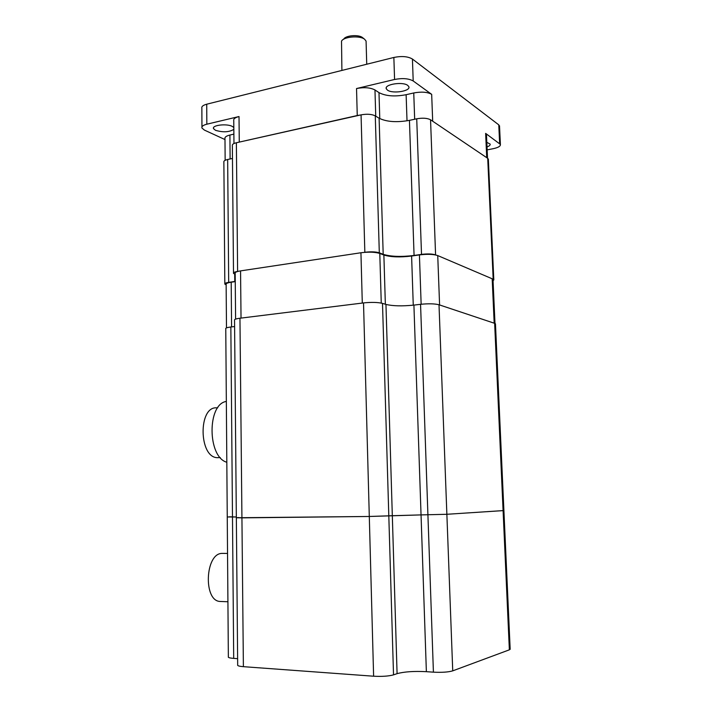 <?xml version="1.0" encoding="UTF-8"?>
<svg xmlns="http://www.w3.org/2000/svg" width="712" height="712" viewBox="0 0 712 712"><rect width="100%" height="100%" fill="white"/><g stroke="black" fill="none" stroke-linecap="round" stroke-linejoin="round"><path stroke-width="1.07" d="M226.149 284.836L224.823 284.106C224.502 283.394 225.793 282.815 228.685 282.361L235.245 281.409M235.183 274.28L233.5 273.39C233.144 272.598 234.515 271.948 237.612 271.441L238.075 271.37M364.295 252.36L364.838 252.279C370.863 251.541 375.687 251.719 379.309 252.813L383.19 254.326C390.817 256.64 401.114 257.023 414.072 255.457L421.513 254.38C427.592 253.65 432.291 253.828 435.584 254.896L435.842 255.003M492.989 279.344L493.808 279.869L493.069 280.831M224.823 283.661L223.871 162.149C223.55 161.046 224.814 160.164 227.662 159.497L232.468 158.465M488.37 159.604L487.72 158.34L430.546 119.776C427.289 118.085 422.679 117.765 416.725 118.797L409.445 120.364C396.744 122.606 386.634 121.894 379.113 118.236L375.277 115.869C371.708 114.134 366.974 113.795 361.064 114.863L236.375 142.756C233.331 143.495 231.987 144.483 232.352 145.702L233.5 272.874M499.548 126.54L498.765 124.849L412.435 59.051C407.958 56.408 401.764 55.874 393.861 57.458L206.729 104.201C203.036 105.207 201.416 106.542 201.861 108.215L201.95 126.976M224.983 139.561L204.389 130.082L201.95 128.035C201.505 126.433 203.134 125.161 206.836 124.2L239.018 116.537C235.049 117.569 233.296 118.94 233.758 120.657L233.972 143.53M356.534 88.537L394.573 79.477C402.502 77.964 408.715 78.462 413.2 80.972L431.677 94.34C427.458 91.99 421.477 91.536 413.752 92.961L406.125 94.705C394.777 96.832 385.726 96.138 378.989 92.622L374.966 89.961C370.338 87.558 364.188 87.087 356.534 88.537L357.255 115.531L236.829 142.649M486.492 135.155L485.637 133.384L500.394 144.403C500.669 146.174 498.249 147.615 493.113 148.71L487.159 149.858M487.515 158.197L430.796 119.945M225.152 160.316L224.983 138.724C224.565 137.194 226.211 135.965 229.914 135.04L233.883 134.132M233.821 127.519L232.254 126.389C226.621 123.372 211.678 125.187 213.529 128.641L215.487 130.305C223.034 132.539 229.157 132.227 233.839 129.353M357.255 115.531L360.539 114.979M407.736 85.404C402.743 81.364 383.973 84.39 386.305 88.813L387.479 90.13C392.606 94.064 411.02 91.118 408.813 86.659L407.736 85.404M487.026 146.912C489.384 146.049 490.426 145.106 490.141 144.091L486.812 142.329M493.024 279.852L492.179 278.784L437.738 255.572C433.457 254.184 427.351 253.962 419.421 254.905L411.598 256.035C399.957 257.441 390.719 257.103 383.875 255.03L379.79 253.445C375.073 252.021 368.789 251.79 360.94 252.751L240.558 270.889C236.5 271.548 234.702 272.402 235.174 273.435L235.601 319.118M226.487 327.903L226.14 284.471C225.722 283.554 227.404 282.798 231.195 282.201L235.254 281.614M492.179 278.784L494.181 323.177L439.589 304.95L437.738 255.572M360.94 252.751L362.292 303.063L241.03 318.095L240.558 270.889M234.604 326.541L230.848 326.986C227.039 327.484 225.348 328.09 225.766 328.828L227.253 516.957L236.34 517.001L229.576 516.796M363.52 302.912L239.953 318.228L241.929 517.864L236.34 517.758L369.297 516.476L421.041 514.901L392.321 515.711L385.957 304.425C392.837 306.053 402.155 306.285 413.912 305.101L426.372 671.674C413.966 671.051 404.202 671.71 397.082 673.659L392.321 515.711L369.297 516.476L363.52 302.912C371.442 302.111 377.769 302.262 382.504 303.374L385.957 304.425M494.644 323.337L439.01 304.763L446.869 514.287L421.041 514.901L446.869 514.287L503.9 510.548L503.09 510.62L494.644 323.337L495.481 324.174M439.01 304.763C434.703 303.668 428.553 303.517 420.561 304.309L413.912 305.101M239.953 318.228C235.877 318.771 234.07 319.457 234.542 320.275L236.34 517.758L238.707 517.579M236.348 517.82L237.683 664.883C237.203 665.72 239.107 666.316 243.388 666.672L373.613 676.213C381.979 676.649 388.618 676.204 393.522 674.869L397.082 673.659M452.734 670.855L509.365 649.825L503.09 510.62L446.869 514.287L452.734 670.855C448.302 672.146 441.858 672.582 433.412 672.164L426.372 671.674M509.365 649.825L510.157 648.952M227.253 517.01L228.356 656.802C227.929 657.55 229.709 658.075 233.696 658.386L237.63 658.662M243.388 666.672L241.929 517.864L369.297 516.476L373.613 676.213M227.537 553.429L221.904 553.402C205.136 553.527 203.178 601.07 220.124 601.462L221.147 601.498M226.345 401.452C207.103 403.891 207.326 456.971 226.816 462.257M217.747 407.798L216.884 407.86C198.025 405.822 198.719 458.136 217.685 457.674L219.305 457.602M341.902 70.435L341.52 41.145C343.7 36.632 359.845 35.297 364.624 39.258L366.075 41.082L366.11 42.257M343.504 39.329L343.762 39.089C345.551 35.422 358.59 34.336 362.479 37.549L362.782 37.789M362.479 37.549L364.633 39.267M234.764 281.48L234.702 274.12M227.662 159.497L228.685 282.361M236.375 142.756L237.612 271.441M364.838 252.279L361.064 114.863M375.277 115.869L379.309 252.813M383.19 254.326L379.113 118.236M409.445 120.364L414.072 255.457M421.513 254.38L416.725 118.797M430.546 119.776L435.584 254.896M493.185 279.424L487.72 158.34M206.729 104.201L206.836 124.2M394.573 79.477L393.861 57.458M239.018 116.537L239.268 141.937M412.435 59.051L413.2 80.972M499.646 143.521L498.765 124.849M486.714 157.334L485.637 133.384M431.677 94.34L432.673 120.853M229.914 135.04L230.118 158.972M374.966 89.961L375.74 116.154M379.772 118.61L378.989 92.622M406.125 94.705L407.015 120.826M414.669 119.242L413.752 92.961M231.195 282.201L231.578 326.906M379.79 253.445L381.258 303.072M385.352 304.247L383.875 255.03M411.598 256.035L413.263 305.181M421.148 304.238L419.421 254.905M230.848 326.986L233.696 658.386M433.412 672.164L420.561 304.309M382.504 303.374L393.522 674.869M493.808 279.869L488.343 159.025M500.394 144.403L499.512 125.784M386.305 88.813L386.278 87.745M487.533 158.215L486.456 134.354M213.529 128.641L213.52 127.76M494.991 323.471L492.998 279.371M510.175 649.335L495.463 323.791M227.92 601.747L220.124 601.462M220.266 457.558L217.685 457.674M366.733 64.231L366.075 41.082"/></g></svg>

